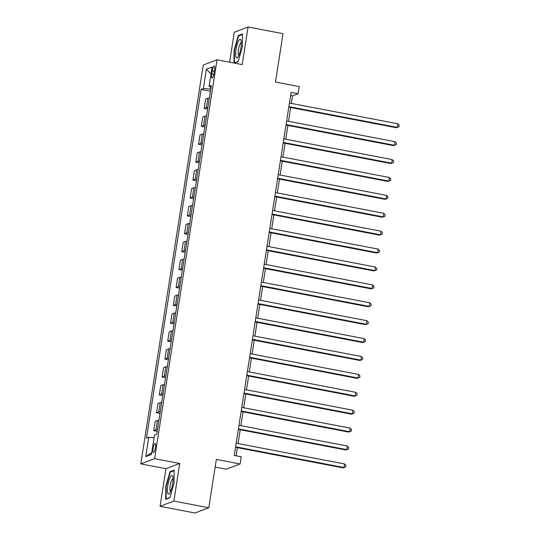 <?xml version="1.0" encoding="UTF-8"?>
<svg xmlns="http://www.w3.org/2000/svg" width="540" height="540" viewBox="0 0 540 540"><rect width="100%" height="100%" fill="white"/><g stroke="black" fill="none" stroke-linecap="round" stroke-linejoin="round"><path stroke-width="0.81" d="M155.439 447.545A4.685 1.094 -79.2 0 0 155.129 443.401A4.685 1.094 -79.2 0 0 153.056 448.457A4.685 1.094 -79.2 0 0 153.367 452.601A4.685 1.094 -79.2 0 0 155.439 447.545M215.163 467.073L226.341 469.213L240.125 463.968L241.245 456.806L234.259 455.463L291.114 92.401L298.1 93.737L299.221 86.576L275.461 82.026L283.028 33.689L248.083 27L234.299 32.245L229.615 62.188M160.063 506.311L195.014 513L208.791 507.755L173.846 501.066L179.739 463.469L154.575 458.649L140.792 463.901L165.956 468.713L160.063 506.311L173.846 501.066M154.575 458.649L217.04 59.778L203.256 65.023L140.792 463.901M212.213 70.909L211.721 74.061A4.536 1.06 -79.2 0 0 212.018 78.077A4.536 1.06 -79.2 0 0 214.029 73.184L214.522 70.031A4.536 1.06 -79.2 0 0 214.218 66.015A4.536 1.06 -79.2 0 0 212.213 70.909L214.319 71.314M210.749 87.035L210.431 89.059L203.351 88.56L201.096 89.417L146.489 438.163L148.743 437.306L154.076 437.683M203.351 88.56L206.381 69.221L212.119 67.041L209.088 86.373L211.086 87.169M148.743 437.306L145.712 456.638L151.45 454.457L154.474 435.119L156.728 434.261L211.343 85.516L209.088 86.373M240.125 463.968L216.365 459.419L208.791 507.755M217.04 59.778L242.197 64.598L248.083 27M291.33 103.41L292.518 95.864L298.1 93.737M236.149 455.827L237.425 447.66M238.066 443.563L240.226 429.759M240.867 425.662L243.034 411.851M243.675 407.754L245.835 393.95M246.476 389.853L248.636 376.049M249.278 371.952L251.444 358.148M252.085 354.051L254.246 340.24M254.887 336.143L257.047 322.34M257.688 318.242L259.855 304.439M260.496 300.341L262.656 286.538M263.297 282.44L265.457 268.63M266.099 264.533L268.265 250.729M268.906 246.632L271.067 232.828M271.708 228.731L273.868 214.927M274.509 210.829L276.676 197.019M277.317 192.922L279.477 179.118M280.118 175.021L282.278 161.217M282.92 157.12L285.086 143.316M285.728 139.219L287.888 125.408M288.529 121.311L290.689 107.507M210.775 89.127L210.431 89.059M290.628 95.506L292.518 95.864M201.096 89.417L210.451 91.206M209.365 98.138A5.852 0.817 -171.1 0 0 207.88 98.273L205.625 99.131L204.167 108.446L207.65 109.107M157.444 429.692A5.852 0.817 -171.1 0 0 155.959 429.833L153.704 430.69L157.187 431.359M153.704 430.69L155.162 421.382L157.417 420.525A5.852 0.817 -171.1 0 1 158.902 420.383M160.252 411.791A5.852 0.817 -171.1 0 0 158.76 411.932L156.506 412.789L159.989 413.458M156.506 412.789L157.964 403.481L160.218 402.624A5.852 0.817 -171.1 0 1 161.71 402.482M163.053 393.889A5.852 0.817 -171.1 0 0 161.561 394.031L159.307 394.889L162.79 395.55M159.307 394.889L160.765 385.574L163.019 384.716A5.852 0.817 -171.1 0 1 164.511 384.581M165.854 375.982A5.852 0.817 -171.1 0 0 164.369 376.124L162.115 376.981L165.598 377.649M162.115 376.981L163.573 367.673L165.827 366.815A5.852 0.817 -171.1 0 1 167.312 366.674M168.662 358.081A5.852 0.817 -171.1 0 0 167.171 358.223L164.916 359.08L168.399 359.748M164.916 359.08L166.374 349.772L168.629 348.914A5.852 0.817 -171.1 0 1 170.12 348.773M171.464 340.18A5.852 0.817 -171.1 0 0 169.972 340.322L167.717 341.179L171.2 341.847M167.717 341.179L169.175 331.871L171.43 331.013A5.852 0.817 -171.1 0 1 172.922 330.872M174.265 322.279A5.852 0.817 -171.1 0 0 172.78 322.421L170.525 323.278L174.008 323.939M170.525 323.278L171.983 313.963L174.238 313.106A5.852 0.817 -171.1 0 1 175.723 312.971M177.073 304.371A5.852 0.817 -171.1 0 0 175.581 304.513L173.326 305.37L176.81 306.038M173.326 305.37L174.785 296.062L177.039 295.204A5.852 0.817 -171.1 0 1 178.531 295.063M179.874 286.47A5.852 0.817 -171.1 0 0 178.382 286.612L176.128 287.469L179.611 288.137M176.128 287.469L177.586 278.161L179.84 277.303A5.852 0.817 -171.1 0 1 181.332 277.162M182.675 268.569A5.852 0.817 -171.1 0 0 181.19 268.711L178.936 269.568L182.419 270.236M178.936 269.568L180.394 260.26L182.648 259.403A5.852 0.817 -171.1 0 1 184.133 259.261M185.483 250.668A5.852 0.817 -171.1 0 0 183.992 250.803L181.737 251.667L185.22 252.329M181.737 251.667L183.195 242.352L185.45 241.495A5.852 0.817 -171.1 0 1 186.941 241.36M188.285 232.76A5.852 0.817 -171.1 0 0 186.793 232.902L184.538 233.759L188.021 234.428M184.538 233.759L185.996 224.451L188.251 223.594A5.852 0.817 -171.1 0 1 189.743 223.452M191.086 214.859A5.852 0.817 -171.1 0 0 189.601 215.001L187.346 215.858L190.829 216.526M187.346 215.858L188.804 206.55L191.059 205.693A5.852 0.817 -171.1 0 1 192.544 205.551M193.894 196.958A5.852 0.817 -171.1 0 0 192.402 197.1L190.148 197.957L193.631 198.626M190.148 197.957L191.606 188.649L193.86 187.792A5.852 0.817 -171.1 0 1 195.352 187.65M196.695 179.057A5.852 0.817 -171.1 0 0 195.203 179.192L192.949 180.056L196.432 180.718M192.949 180.056L194.407 170.741L196.661 169.884A5.852 0.817 -171.1 0 1 198.153 169.749M199.496 161.15A5.852 0.817 -171.1 0 0 198.011 161.291L195.757 162.149L199.24 162.817M195.757 162.149L197.215 152.84L199.469 151.983A5.852 0.817 -171.1 0 1 200.954 151.841M202.304 143.249A5.852 0.817 -171.1 0 0 200.812 143.39L198.558 144.248L202.041 144.916M198.558 144.248L200.016 134.939L202.271 134.082A5.852 0.817 -171.1 0 1 203.762 133.94M205.106 125.347A5.852 0.817 -171.1 0 0 203.614 125.489L201.359 126.347L204.842 127.015M201.359 126.347L202.817 117.038L205.072 116.181A5.852 0.817 -171.1 0 1 206.564 116.039M207.907 107.447A5.852 0.817 -171.1 0 0 206.422 107.582L204.167 108.446M211.039 73.919L206.381 69.221M145.712 456.638L151.727 452.702M234.313 63.086L238.133 61.634L242.372 47.02L242.46 33.986L238.309 35.573L234.07 50.18L233.982 63.025M179.739 463.469L165.956 468.713M169.837 497.738L174.083 483.131L174.17 470.097L170.019 471.677L165.78 486.29L165.692 499.318L169.837 497.738M234.482 50.261L234.07 50.18M239.294 35.755L238.309 35.573M166.185 486.371L165.78 486.29M171.005 471.865L170.019 471.677M288.806 107.15L396.346 127.737L397.278 127.379L288.887 106.63M397.838 123.802L399.209 125.327L398.986 126.758L397.278 127.379L397.838 123.802L289.447 103.052M398.986 126.758L396.346 127.737M285.998 125.05L393.545 145.638L394.477 145.28L286.079 124.531M395.037 141.703L396.407 143.228L396.178 144.666L394.477 145.28L395.037 141.703L286.639 120.953M396.178 144.666L393.545 145.638M283.196 142.952L390.737 163.539L391.669 163.188L283.277 142.439M392.229 159.604L393.599 161.136L393.377 162.567L391.669 163.188L392.229 159.604L283.838 138.854M393.377 162.567L390.737 163.539M280.395 160.853L387.936 181.44L388.868 181.089L280.476 160.34M389.428 177.505L390.798 179.037L390.575 180.468L388.868 181.089L389.428 177.505L281.036 156.755M390.575 180.468L387.936 181.44M277.587 178.76L385.135 199.348L386.066 198.99L277.668 178.241M386.627 195.413L387.997 196.938L387.767 198.369L386.066 198.99L386.627 195.413L278.228 174.663M387.767 198.369L385.135 199.348M238.451 56.255A9.518 2.228 -79.2 0 0 241.043 40.338A9.518 2.228 -79.2 0 0 238.552 41.053A9.518 2.228 -79.2 0 0 235.703 53.17A9.518 2.228 -79.2 0 0 237.789 57.321A9.518 2.228 -79.2 0 0 238.451 56.255M241.319 42.566A6.514 1.525 -79.2 0 0 240.192 43.767A6.514 1.525 -79.2 0 0 238.356 50.672A6.514 1.525 -79.2 0 0 238.876 55.35M238.214 61.358L234.394 62.809L234.482 50.186L238.585 36.025L242.46 34.553M234.819 62.89L234.394 62.809M167.785 485.683A9.518 2.228 -79.2 0 0 169.493 493.432A9.518 2.228 -79.2 0 0 172.631 483.84A9.518 2.228 -79.2 0 0 172.746 476.442A9.518 2.228 -79.2 0 0 170.33 477.029A9.518 2.228 -79.2 0 0 167.785 485.683M173.029 478.676A6.514 1.525 -79.2 0 0 170.208 485.71A6.514 1.525 -79.2 0 0 170.579 491.461M169.918 497.468L166.097 498.92L166.185 486.297L170.296 472.136L174.163 470.664M166.529 499.001L166.097 498.92M274.786 196.661L382.327 217.249L383.258 216.891L274.867 196.142M383.819 213.314L385.189 214.839L384.966 216.277L383.258 216.891L383.819 213.314L275.427 192.564M384.966 216.277L382.327 217.249M271.985 214.562L379.526 235.15L380.457 234.799L272.066 214.049M381.017 231.215L382.388 232.747L382.165 234.178L380.457 234.799L381.017 231.215L272.626 210.465M382.165 234.178L379.526 235.15M269.176 232.463L376.724 253.051L377.656 252.7L269.257 231.95M378.216 249.116L379.586 250.648L379.357 252.079L377.656 252.7L378.216 249.116L269.818 228.366M379.357 252.079L376.724 253.051M266.375 250.371L373.916 270.959L374.848 270.601L266.456 249.851M375.408 267.023L376.778 268.549L376.556 269.98L374.848 270.601L375.408 267.023L267.017 246.274M376.556 269.98L373.916 270.959M263.574 268.272L371.115 288.86L372.046 288.502L263.655 267.752M372.607 284.924L373.977 286.45L373.754 287.888L372.046 288.502L372.607 284.924L264.215 264.175M373.754 287.888L371.115 288.86M260.766 286.173L368.314 306.76L369.245 306.41L260.847 285.66M369.806 302.825L371.176 304.358L370.946 305.788L369.245 306.41L369.806 302.825L261.407 282.076M370.946 305.788L368.314 306.76M257.965 304.074L365.506 324.662L366.437 324.31L258.046 303.561M366.998 320.726L368.368 322.259L368.145 323.69L366.437 324.31L366.998 320.726L258.606 299.977M368.145 323.69L365.506 324.662M255.163 321.982L362.705 342.569L363.636 342.212L255.245 321.462M364.196 338.634L365.567 340.16L365.344 341.591L363.636 342.212L364.196 338.634L255.805 317.885M365.344 341.591L362.705 342.569M252.356 339.883L359.903 360.47L360.835 360.113L252.437 339.363M361.395 356.535L362.765 358.061L362.536 359.498L360.835 360.113L361.395 356.535L253.004 335.786M362.536 359.498L359.903 360.47M249.554 357.784L357.095 378.371L358.027 378.02L249.635 357.271M358.587 374.436L359.957 375.968L359.735 377.399L358.027 378.02L358.587 374.436L250.196 353.687M359.735 377.399L357.095 378.371M246.753 375.685L354.294 396.272L355.226 395.921L246.834 375.172M355.786 392.337L357.156 393.869L356.933 395.3L355.226 395.921L355.786 392.337L247.394 371.588M356.933 395.3L354.294 396.272M243.945 393.593L351.493 414.18L352.424 413.822L244.026 393.073M352.985 410.245L354.355 411.77L354.125 413.201L352.424 413.822L352.985 410.245L244.593 389.495M354.125 413.201L351.493 414.18M241.144 411.494L348.685 432.081L349.616 431.723L241.225 410.974M350.177 428.146L351.547 429.671L351.324 431.109L349.616 431.723L350.177 428.146L241.785 407.396M351.324 431.109L348.685 432.081M238.343 429.394L345.883 449.982L346.815 449.631L238.424 428.882M347.375 446.047L348.745 447.579L348.523 449.01L346.815 449.631L347.375 446.047L238.984 425.297M348.523 449.01L345.883 449.982M235.535 447.296L343.082 467.883L344.014 467.532L235.616 446.783M344.574 463.948L345.944 465.48L345.715 466.911L344.014 467.532L344.574 463.948L236.183 443.198M345.715 466.911L343.082 467.883M206.422 107.582L207.88 98.273M203.614 125.489L205.072 116.181M200.812 143.39L202.271 134.082M198.011 161.291L199.469 151.983M195.203 179.192L196.661 169.884M192.402 197.1L193.86 187.792M189.601 215.001L191.059 205.693M186.793 232.902L188.251 223.594M183.992 250.803L185.45 241.495M181.19 268.711L182.648 259.403M178.382 286.612L179.84 277.303M175.581 304.513L177.039 295.204M172.78 322.421L174.238 313.106M169.972 340.322L171.43 331.013M167.171 358.223L168.629 348.914M164.369 376.124L165.827 366.815M161.561 394.031L163.019 384.716M158.76 411.932L160.218 402.624M155.959 429.833L157.417 420.525M213.786 74.453L211.721 74.061"/></g></svg>
